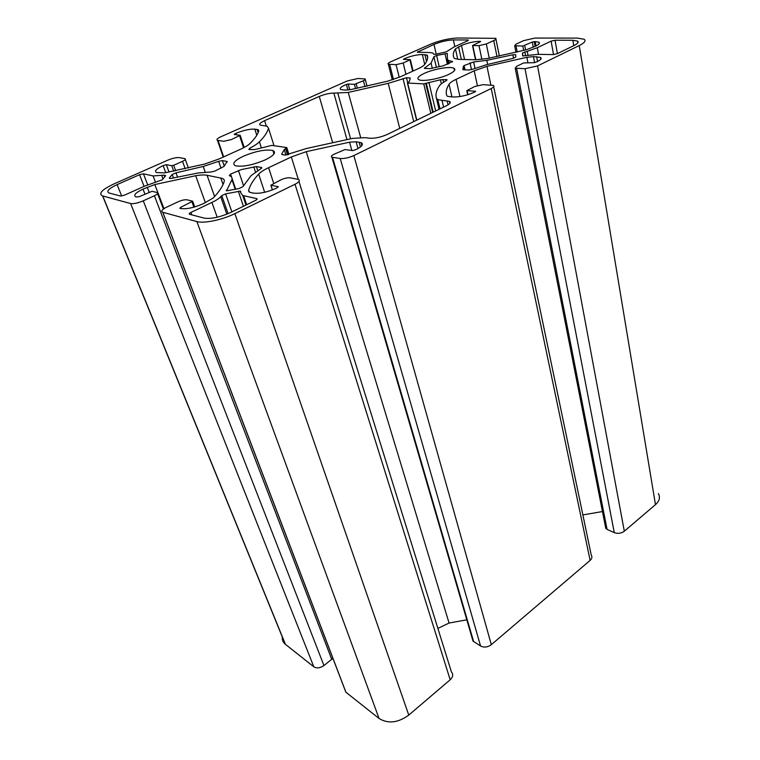 <?xml version="1.0" encoding="UTF-8"?>
<svg xmlns="http://www.w3.org/2000/svg" width="760" height="760" viewBox="0 0 760 760"><rect width="100%" height="100%" fill="white"/><g stroke="black" fill="none" stroke-linecap="round" stroke-linejoin="round"><path stroke-width="1.14" d="M243.314 156.246C255.93 151.031 265.8 149.131 272.916 150.537C276.507 152.409 273.961 155.515 265.287 159.857C252.633 165.148 242.687 167.114 235.448 165.766C231.733 163.789 234.355 160.626 243.314 156.246M424.184 73.416C433.466 69.027 450.281 66.082 453.948 68.267C456.095 69.616 454.366 71.659 448.761 74.404C439.536 78.85 422.446 81.843 418.817 79.695C416.584 78.289 418.37 76.199 424.184 73.416M522.424 53.057L537.301 47.7L551.123 41.125L555.038 40.233L572.841 40.289L577.495 41.068C578.987 42.123 577.847 43.614 574.066 45.524L557.308 53.675L553.194 54.596L537.975 54.34L522.69 55.945L522.424 53.057L522.994 56.041M172.197 174.515L175.978 172.843L203.195 166.468L218.652 161.339L222.357 160.607L227.078 161.443L224.029 166.411L214.823 171.095L210.891 172.026L198.293 172.947L171.504 178.362L169.518 178.486L169.394 177.954L172.197 174.515L173.451 177.916M221.768 195.605L225.625 193.876L240.464 191.083L240.502 192.517L242.706 195.491L256.776 198.626C257.517 198.977 257.127 199.566 255.588 200.374L230.536 212.553C219.82 217.303 210.995 219.155 204.079 218.101L189.563 214.263C188.803 213.902 189.25 213.294 190.893 212.448L211.916 202.445C215.982 200.498 218.918 198.588 220.723 196.726L221.768 195.605L228.095 213.674M433.903 56.724L436.62 55.48L447.298 53.418L447.412 59.404L448.571 60.505L452.523 61.493L443.412 65.778L430.017 68.656L424.317 68.381L431.081 63.137L433.903 56.724L436.354 67.26M446.452 79.581L447.013 79.686L446.5 80.522C442.852 82.488 440.439 84.331 439.251 86.061C436.297 90.449 435.366 94.534 436.458 98.315L437.836 99.664L449.464 101.384C451.155 102.381 450.081 103.863 446.262 105.83L387.372 134.397C380.931 137.227 375.041 138.5 369.712 138.234L364.772 137.645L352.459 138.405L306.546 148.475L285.304 155.059L281.837 154.498L281.817 153.805L284.231 149.644L286.653 147.535L271.833 145.407L254.448 149.625L248.843 149.435L249.669 148.276C254.115 145.996 257.365 143.839 259.407 141.816C264.508 136.686 267.529 132.145 268.489 128.212L267.14 126.264L260.376 125.143C258.761 124.231 260.167 122.73 264.603 120.659L319.266 96.434C324.738 94.192 329.612 93.081 333.858 93.119L348.241 92.444L388.208 83.353L406.495 77.757L410.248 77.995L409.345 81.415L407.645 83.039L423.748 83.876L440.41 79.79L446.452 79.581L446.642 80.436M164.065 175.151L165.699 175.636L162.232 179.816L144.191 186.304L124.535 195.139L120.46 196.023L109.107 193.021C106.001 191.416 108.68 188.613 117.126 184.614L139.574 174.677L143.45 173.821L153.102 175.94L164.065 175.151L164.702 176.843M254.809 129.143C249.679 128.896 243.38 130.302 235.932 133.361L234.203 134.472L240.189 135.309L231.353 139.593L223.715 141.293L217.474 140.315C216.173 139.602 217.322 138.405 220.923 136.724L347.329 80.93L358.026 78.489L365.123 78.945C365.74 79.325 365.161 79.933 363.394 80.76L354.416 84.37L348.156 84.008L345.334 84.873C340.727 87.02 339.245 88.587 340.879 89.576L345.211 90.107L350.74 89.594L387.809 81.149L400.244 76.846L417.924 68.828C421.401 67.241 423.652 65.778 424.678 64.457C427.3 60.933 428.193 57.883 427.358 55.309L422.351 54.492C416.851 54.654 410.979 56.002 404.748 58.548L403.398 59.375L410.324 59.622L403.17 63.042L396.055 64.676L388.331 64.23C387.514 63.707 388.312 62.89 390.744 61.769L430.122 44.393C439.679 40.498 448.875 38.37 457.71 38L495.767 38.332C496.498 38.836 495.824 39.577 493.743 40.565L486.305 43.966L478.98 45.647L472.483 45.543L480.263 41.781L480.605 41.41L479.427 41.353C473.575 41.581 467.59 42.959 461.462 45.486L455.43 48.858C453.226 52.136 452.722 55.109 453.929 57.788L454.793 58.587L459.373 59.394L475.427 59.764L487.521 58.52L526.404 49.742L535.658 46.142C539.135 44.431 540.208 43.12 538.897 42.209L535.221 41.6L532.313 42.028L522.813 46.028L514.663 45.742L515.992 44.175L523.497 40.669L534.878 38.066L577.372 38.104L584.107 39.235C586.226 40.726 584.601 42.845 579.244 45.572L537.567 65.911L525.027 68.713L515.223 68.181L516.591 66.357L523.678 62.938L534.09 62.69L537.158 61.74C540.892 59.85 541.994 58.396 540.474 57.37L533.444 56.62L526.88 57.294L486.97 66.338L474.212 70.813L456.076 79.353C452.418 81.092 450.072 82.716 449.046 84.246C446.386 88.34 445.626 92.14 446.776 95.646L447.488 96.33L452.922 97.004C459.752 97.071 466.82 95.504 474.135 92.311L475.608 91.257L466.792 90.659L474.743 86.507L483.123 84.635L493.42 85.453C494.56 86.165 493.819 87.191 491.216 88.521L353.846 155.562C348.773 157.805 344.223 158.783 340.214 158.498L331.873 157.196C330.695 156.579 331.369 155.619 333.877 154.327L345.021 149.549L352.726 150.594L356.24 149.492C362.197 146.395 363.802 144.105 361.057 142.633L356.136 141.797L349.543 142.186L306.251 151.658L291.337 156.968L268.613 167.675C264.014 169.85 260.709 171.998 258.685 174.116C253.346 179.825 249.964 185.298 248.558 190.532L249.926 192.356L253.317 193.107C259.644 193.847 267.339 192.214 276.422 188.214L278.378 186.703L270.854 185.212L281.019 179.778C284.534 178.23 287.574 177.583 290.13 177.831L298.328 179.379C300.371 180.395 299.269 182.03 295.032 184.262L234.878 213.626C222.328 219.877 203.88 223.706 196.887 221.568L162.744 212.277C160.607 211.242 161.994 209.494 166.886 207.024L178.296 201.704C181.906 200.146 184.832 199.519 187.074 199.823L192.66 201.191L180.548 207.423L179.864 208.306L180.69 208.516C186.428 209.351 193.923 207.765 203.177 203.746L213.151 198.065C219.051 191.9 222.737 186.39 224.2 181.545C224.627 180.053 223.886 178.98 221.968 178.325L207.081 175.266C204.345 174.743 200.545 174.895 195.69 175.712L154.812 184.547L143.004 189.107C135.346 192.812 133.019 195.424 136.03 196.954L139.004 196.745L152.057 191.302L157.168 192.555C158.393 193.163 157.472 194.227 154.403 195.738L143.269 200.83C137.893 203.1 133.684 204.003 130.625 203.547L102.6 195.928C98.135 193.61 101.973 189.591 114.095 183.863L167.808 160.16C172.558 158.213 176.377 157.368 179.284 157.614L185.031 158.688C186 159.201 185.164 160.084 182.514 161.348L173.689 165.281L171.741 165.708L166.316 164.644L163.125 165.632C156.218 168.891 154.042 171.2 156.598 172.558L164.578 172.891L204.487 164.093L218.937 159.03L240.777 149.131C245.081 147.155 248.168 145.274 250.021 143.488C254.885 138.681 257.811 134.425 258.818 130.72L258.096 129.656L254.809 129.143L256.785 135.27M658.35 493.572C660.45 497.296 659.49 500.983 655.471 504.64L624.321 531.211C621.224 533.425 617.87 533.89 614.279 532.636L607.059 529.369L605.777 528.361L605.464 526.775M602.471 511.546L582.872 514.919M493.696 86.802L591.251 555.142C592.392 556.88 592.021 558.638 590.121 560.386L491.331 644.67C487.683 647.292 484.101 647.748 480.577 646.01L473.024 641.126L472.577 637.991M466.811 619.818L449.074 623.038L437.893 628.444M298.974 181.478L451.392 671.887C453.463 674.329 453.065 676.961 450.176 679.772L408.766 715.103C398.022 722.874 388.123 724.005 379.069 718.494L345.828 692.17L344.432 688.512M332.909 658.303L323.95 665.551C320.112 668.144 316.73 668.562 313.813 666.814L285.247 644.195C283.043 642.304 282.055 639.892 282.292 636.947M242.905 186.656L238.972 188.556L226.48 190.855L231.942 179.673C232.456 177.831 231.582 176.482 229.33 175.617L230.555 174.116L241.347 169.584L256.386 166.573L261.592 167.504L260.775 168.815L251.17 175.531L242.905 186.656M515.793 57.057L512.895 58.406L486.505 64.714L472.786 69.236L469.129 70.005L462.897 69.701L463.267 66.395L464.103 65.588L473.632 61.959L486.818 60.353L512.839 54.786L515.612 54.634L515.793 57.057M436.097 54.178L433.827 54.312L432.924 53.076L429.609 52.516L417.297 52.24L433.979 44.422C440.705 41.686 447.165 40.185 453.359 39.938L467.818 39.976L468.388 40.071L467.695 40.803L454.271 46.844L446.205 51.851L436.097 54.178M452.323 62.044L452.171 61.408M448.419 63.878L447.412 59.404M447.431 64.334L444.98 53.561M439.185 66.614L436.62 55.48M432.298 68.314L431.081 63.137M425.058 68.486L424.849 67.63M443.574 82.241L442.918 79.42M441.351 83.856L440.41 79.79M435.68 110.96L428.887 82.384M433.219 112.157L426.303 83.153M432.649 112.432L425.714 83.429M430.815 113.326L423.748 83.876M416.812 120.118L407.645 83.039M409.963 78.755L409.754 77.9M407.692 82.574L406.495 77.757M413.734 121.6L403.009 78.489M399.75 128.393L388.208 83.353M360.658 137.503L348.241 92.444M350.578 138.738L337.858 93.394M346.93 139.412L333.858 93.119M332.538 142.3L319.266 96.434M266.304 126.017L264.603 120.659M274.047 145.73L268.489 128.212M261.383 147.924L259.407 141.816M250.116 149.644L249.669 148.276M288.249 154.631L286.254 148.238M287.517 154.84L285.551 148.561M285.931 155.078L284.231 149.644M282.055 154.555L281.817 153.805M448.067 104.842L447.155 100.89M443.565 107.141L442.026 100.538M439.052 109.326L436.458 98.315M162.991 178.894L161.747 175.57M155.505 182.276L153.102 175.94M147.677 184.841L143.45 173.821M144.077 186.352L139.574 174.677M121.666 196.013L117.126 184.614M243.438 206.283L238.279 191.178M231.895 211.898L225.625 193.876M226.85 214.187L220.723 196.726M217.189 217.236L211.916 202.445M191.776 214.852L190.893 212.448M256.927 199.481L256.623 198.578M246.658 204.715L243.608 195.728M236.398 134.776L235.932 133.361M235.001 134.586L234.764 133.883M243.57 147.782L239.628 135.907M223.677 156.883L218.053 140.457M364.971 86.659L363.394 80.76M357.399 88.274L356.231 83.951M355.575 88.644L354.416 84.37M349.742 89.775L348.156 84.008M347.899 90.022L346.36 84.427M427.585 56.278L427.358 55.309M426.55 61.484L424.906 54.539M424.707 64.429L422.351 54.492M404.966 59.451L404.748 58.548M412.661 71.221L409.934 60.021M405.945 74.261L403.17 63.042M399.219 77.302L396.055 64.676M393.471 79.468L389.68 64.467M497.021 56.63L493.743 40.565M489.259 58.188L486.305 43.966M481.887 59.404L478.98 45.647M475.808 59.774L472.777 45.59M479.579 42.095L479.427 41.353M464.541 59.508L461.462 45.486M461.339 59.432L458.555 46.797M457.748 59.299L455.43 48.858M536.028 45.961L535.221 41.6M535.125 46.398L534.242 41.591M533.292 47.262L532.313 42.028M525.578 49.961L524.742 45.59M523.668 50.454L522.813 46.028M517.218 52.06L516.04 45.971M655.471 504.64L579.244 45.572M624.321 531.211L537.567 65.911M614.279 532.636L525.027 68.713M607.059 529.369L516.648 68.447M537.577 61.531L536.674 56.687M534.575 62.662L533.444 56.62M527.886 62.538L526.88 57.294M490.884 85.025L486.97 66.338M477.375 85.51L474.212 70.813M459.933 96.539L456.076 79.353M451.943 96.947L449.046 84.246M475.399 91.684L475.294 91.19M467.97 94.677L467.105 90.725M590.121 560.386L491.216 88.521M491.331 644.67L353.846 155.562M480.577 646.01L340.214 158.498M473.632 641.62L332.528 157.358M360.44 146.965L359.119 142.177M358.017 148.57L356.136 141.797M351.88 150.48L349.543 142.186M449.074 623.038L306.251 151.658M298.3 179.369L291.337 156.968M273.666 183.312L268.613 167.675M264.66 192.28L258.685 174.116M249.014 191.881L248.558 190.532M272.469 189.914L270.949 185.24M450.176 679.772L295.032 184.262M408.766 715.103L234.878 213.626M379.069 718.494L196.887 221.568M345.914 692.236L162.83 212.306M193.876 207.166L192.005 202.036M180.975 208.582L180.548 207.423M223.05 184.537L220.78 178.011M214.605 196.526L207.081 175.266M205.38 202.701L195.69 175.712M163.97 208.63L154.812 184.547M149.112 192.147L147.212 187.207M144.923 194.047L143.004 189.107M331.769 659.452L154.403 195.738M323.95 665.551L143.269 200.83M313.813 666.814L130.625 203.547M285.418 644.328L102.761 195.975M185.202 168.758L182.514 161.348M175.712 170.781L173.689 165.281M173.755 171.171L171.741 165.708M169.071 172.073L166.316 164.644M165.756 172.681L163.125 165.632M258.144 132.639L257.108 129.428M227.126 162.06L226.898 161.395M224.162 165.841L222.357 160.607M221.036 168.236L218.652 161.339M205.181 172.073L203.195 166.468M177.517 177.013L175.978 172.843M169.603 178.514L169.394 177.954M261.63 168.226L261.373 167.447M257.697 170.553L256.386 166.573M255.483 171.969L253.811 166.877M243.513 185.564L238.412 170.468M235.733 189.24L232.094 178.609M231.6 177.156L230.555 174.116M235.258 189.344L231.942 179.673M226.508 190.864L226.28 190.209M513.522 58.254L512.839 54.786M487.663 64.41L486.818 60.353M475.009 68.353L473.632 61.959M471.523 69.654L470.041 62.833M465.044 69.863L464.103 65.588M464.027 69.825L463.609 67.925M573.753 45.676L572.841 40.289M557.403 53.627L555.038 40.233M553.527 54.596L551.123 41.125M538.526 54.349L537.301 47.7M528.01 55.328L527.231 51.214M525.597 55.793L524.837 51.832M467.96 40.679L467.818 39.976M454.831 46.588L453.359 39.938M436.23 54.14L433.979 44.422M418.266 52.326L418.057 51.462M273.999 153.938L272.916 150.537M454.47 70.576L453.948 68.267M449.245 63.498L448.571 60.505M416.603 120.213L407.398 82.992M288.914 154.403L286.862 147.82M449.91 103.303L449.464 101.384M440.002 108.861L437.836 99.664M240.711 191.814L240.464 191.083M257.022 199.357L256.776 198.626M245.955 205.057L242.706 195.491M244.216 147.44L240.255 135.498M223.221 157.082L217.474 140.315M367.051 86.203L365.275 79.543M427.633 57.846L426.94 54.891M413.098 71.022L410.362 59.755M392.302 79.847L388.331 64.23M499.377 56.136L495.928 39.121M475.522 59.774L472.483 45.543M539.172 43.757L538.897 42.209M515.954 52.364L514.663 45.742M605.777 528.361L515.223 68.181M540.806 59.213L540.474 57.37M467.695 94.762L466.792 90.659M473.024 641.126L331.873 157.196M361.865 145.559L361.057 142.633M272.384 189.943L270.854 185.212M345.828 692.17L162.744 212.277M194.75 206.919L192.774 201.505M163.428 209.009L157.567 193.61M285.247 644.195L102.6 195.928M188.404 168.036L185.326 159.514M258.637 131.338L258.096 129.656M227.24 161.927L227.078 161.443M261.772 168.064L261.592 167.504M515.755 55.366L515.612 54.634M577.809 42.93L577.495 41.068"/></g></svg>

